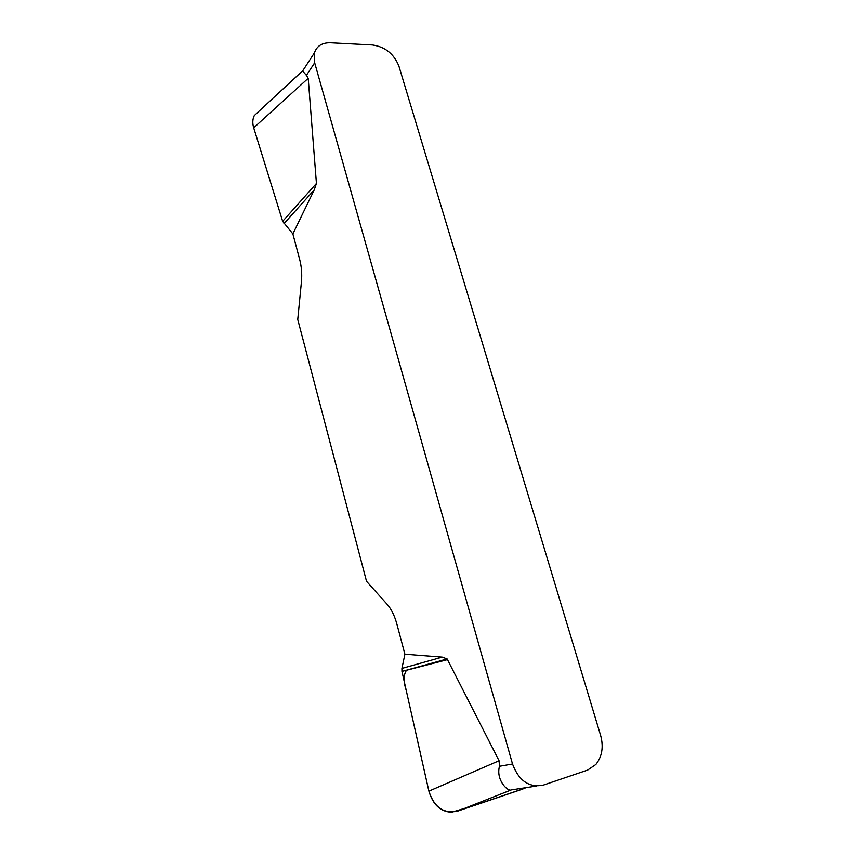 <?xml version="1.0" encoding="UTF-8"?>
<svg xmlns="http://www.w3.org/2000/svg" width="855" height="855" viewBox="0 0 855 855"><rect width="100%" height="100%" fill="white"/><g stroke="black" fill="none" stroke-linecap="round" stroke-linejoin="round"><path stroke-width="1.28" d="M302.862 70.644L314.49 52.721C316.863 45.935 322.164 42.622 330.393 42.771L372.449 44.962C385.231 46.833 394.07 53.95 398.964 66.316L600.659 735.567C603.705 746.96 602.091 756.611 595.817 764.52L587.609 770.099L543.513 785.061C529.224 787.989 518.889 780.968 512.519 764.007L314.672 62.768L306.411 75.336L302.681 71.061M306.411 75.336L308.206 78.286L316.435 183.451L314.234 189.885L292.87 233.885L282.663 221.317L253.711 127.823C252.353 123.27 252.546 119.187 254.298 115.564L261.16 109.216M523.57 788.695L457.575 811.16C443.67 813.971 434.105 807.302 428.889 791.153L401.957 671.41L401.925 668.396L404.907 654.203L396.848 623.947C394.55 615.632 391.344 609.123 387.23 604.399L366.517 581.282L297.754 319.492L301.462 281.573C302.136 274.06 301.548 266.707 299.688 259.493L292.87 233.885M404.907 654.203L442.249 657.121L447.144 658.948L499.064 760.747L499.48 766.283L512.519 764.007M254.79 115.104L302.659 70.783L304.412 68.261M314.49 52.721L314.672 62.768M536.459 786.055L511.215 789.935C507.956 791.826 495.697 780.145 499.48 766.283M401.925 668.396L442.249 657.121M401.957 671.41L447.144 658.948M283.978 223.636L314.234 189.885M282.663 221.317L316.435 183.451M447.486 659.633L406.531 670.235C403.432 674.819 403.346 681.595 406.264 690.551L428.857 791.014C432.865 804.641 440.443 811.726 451.579 812.25L473.862 805.656L522.747 789.08M428.889 791.153L499.064 760.747M511.215 789.935L457.575 811.16M521.379 789.603L526.573 787.444M308.206 78.286L253.711 127.823"/></g></svg>
